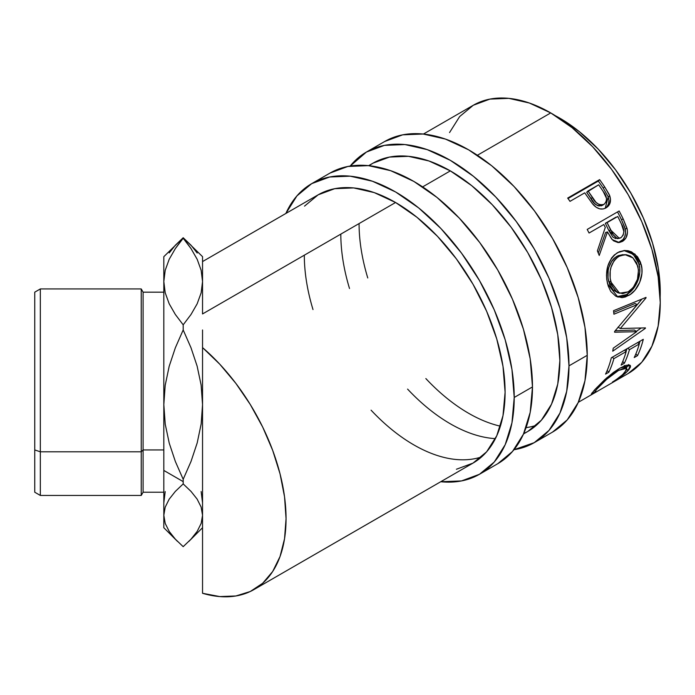 <?xml version="1.0" encoding="UTF-8"?>
<svg xmlns="http://www.w3.org/2000/svg" width="695" height="695" viewBox="0 0 695 695"><rect width="100%" height="100%" fill="white"/><g stroke="black" fill="none" stroke-linecap="round" stroke-linejoin="round"><path stroke-width="1.04" d="M366.439 152.04L350.202 166.053A167.79 96.874 60 0 1 366.439 152.04L384.422 145.377L404.933 144.56L427.19 149.616L450.334 160.345L473.486 176.348L495.743 196.989L516.255 221.497L534.229 248.914L548.989 278.191L559.953 308.206L566.703 337.805L568.988 365.848L587.24 355.31A167.79 96.874 -120 0 1 552.482 432.125L567.242 419.884L578.205 402.527L584.955 380.721L587.24 355.31A167.79 96.874 -120 0 0 513.996 186.451A167.79 96.874 -120 0 0 384.691 141.502L366.439 152.04A167.79 96.874 60 0 1 495.743 196.989A167.79 96.874 60 0 1 568.988 365.848L587.24 355.31L584.955 327.267L578.205 297.668L567.242 267.653L552.49 238.376L534.507 210.959L513.996 186.451L491.739 165.801L468.586 149.807L445.443 139.078L423.185 134.022L402.674 134.839L384.691 141.502M559.857 360.583A154.881 89.42 60 0 1 527.774 431.482A154.881 89.42 60 0 1 523.683 433.611L527.783 431.482L541.396 420.18L551.517 404.16L557.755 384.04L559.857 360.583L557.755 334.695L551.517 307.372L541.396 279.668L527.783 252.641L511.181 227.326L492.251 204.712L471.705 185.652L450.334 170.883L428.971 160.979L408.425 156.314L389.495 157.07L372.894 163.212A154.881 89.42 60 0 1 492.251 204.712A154.881 89.42 60 0 1 559.857 360.583M495.396 438.632A154.881 89.42 60 0 1 407.583 389.096M349.507 288.495A154.881 89.42 60 0 1 340.819 234.119M359.072 223.582A154.881 89.42 -120 0 0 367.759 277.957M425.844 378.558A154.881 89.42 -120 0 0 500.383 426.183M526.072 427.642A154.881 89.42 -120 0 0 536.366 425.279M568.988 365.848A167.79 96.874 60 0 1 534.229 442.663A167.79 96.874 60 0 1 513.97 449.717L534.229 442.663L548.989 430.422L559.953 413.065L566.703 391.259L568.988 365.848M368.654 165.662L372.894 163.212L369.002 165.697M311.681 183.654L296.93 195.894L285.871 213.461A167.79 96.874 60 0 1 311.681 183.654L329.665 176.999L350.176 176.174L372.433 181.23L395.577 191.959L418.72 207.961L440.978 228.603L461.497 253.11L479.472 280.528L494.232 309.805L505.195 339.82L511.946 369.419L514.222 397.462L532.474 386.924A167.79 96.874 -120 0 1 497.724 463.739L512.484 451.498L523.448 434.14L530.198 412.335L532.474 386.924A167.79 96.874 -120 0 0 459.239 218.065A167.79 96.874 -120 0 0 329.934 173.116L311.681 183.654A167.79 96.874 60 0 1 440.978 228.603A167.79 96.874 60 0 1 514.222 397.462L532.474 386.924L530.198 358.881L523.448 329.282L512.484 299.267L497.724 269.99L479.75 242.572L459.239 218.065L436.981 197.423L413.829 181.421L390.686 170.692L368.428 165.636L347.917 166.452L329.934 173.116M505.1 392.197A154.881 89.42 60 0 1 473.017 463.096L486.639 451.802L496.76 435.774L502.989 415.653L505.1 392.197L502.989 366.308L496.76 338.986L486.639 311.282L473.017 284.255L456.424 258.94L437.485 236.326L416.939 217.266L395.577 202.497L374.214 192.593L353.668 187.928L334.729 188.684L318.136 194.835A154.881 89.42 60 0 1 437.485 236.326A154.881 89.42 60 0 1 505.1 392.197M304.314 255.195A154.881 89.42 -120 0 0 313.002 309.57M371.078 410.172A154.881 89.42 -120 0 0 481.609 456.893M514.222 397.462A167.79 96.874 60 0 1 479.472 474.277A167.79 96.874 60 0 1 440.752 481.731L461.497 480.931L479.472 474.277L494.232 462.036L505.195 444.678L511.946 422.873L514.222 397.462M456.424 469.247L473.017 463.096L253.979 589.56A154.881 89.42 60 0 1 202.54 593.287L202.54 470.437L202.54 593.287L219.802 596.579L235.866 595.98L250.296 591.497L262.684 583.253L272.692 571.481L280.05 556.495L284.542 538.729L286.053 518.652L284.542 496.838L280.05 473.877L272.692 450.403L262.684 427.078L250.296 404.525L235.866 383.379L219.802 364.223L202.54 347.596A154.881 89.42 60 0 1 282.005 482.243A154.881 89.42 60 0 1 253.979 589.56M202.54 261.572L318.136 194.835L304.514 206.128M40.336 451.811L40.336 288.938L40.336 451.811L141.233 451.811L143.092 449.943L143.092 292.169L143.092 449.943L163.82 449.943L143.092 449.943L143.092 492.225L143.092 449.943L141.233 451.811L141.233 288.938L141.233 451.811L40.336 451.811L40.336 495.448L40.336 451.811L34.75 449.943L40.336 451.811M163.82 292.169L143.092 292.169L141.233 288.938L40.336 288.938L34.75 292.169L34.75 449.943L34.75 292.204M559.857 118.193L555.392 115.735A141.98 81.975 -120 0 1 559.857 118.193A141.98 81.975 -120 0 1 660.154 297.173L658.321 268.348L652.605 243.302L643.327 217.909L630.843 193.132L615.631 169.936L598.273 149.199L579.439 131.729L559.857 118.193M202.54 329.977L202.54 470.437L202.54 329.977M578.301 402.318L628.176 373.519A154.881 89.42 -120 0 0 651.91 249.409A154.881 89.42 -120 0 0 550.727 112.92L477.395 155.263L550.727 112.92A154.881 89.42 -120 0 0 473.286 105.258L459.664 116.552L449.543 132.571M450.334 170.883L422.63 186.886L450.334 170.883M395.577 202.497L202.54 313.949L395.577 202.497M613.902 381.442L622.607 374.648L626.786 369.54L626.299 367.924L625.126 367.785L618.515 370.452L606.718 379.27L596.831 389.148L595.302 391.137L595.294 391.641L596.049 391.537L591.41 394.187L594.929 389.513L604.867 379.531L613.511 372.372L620.01 368.098L625.969 365.318L629.67 365.075L630.461 365.787L630.443 367.038L628.871 369.679L625.283 373.311L613.902 381.442M611.339 357.769L643.283 339.325A154.881 89.42 60 0 1 637.497 355.666L634.222 357.56A154.881 89.42 -120 0 0 639.278 343.999L629.444 349.672A154.881 89.42 60 0 1 624.388 363.233L621.113 365.127A154.881 89.42 -120 0 0 626.169 351.566L613.885 358.655A154.881 89.42 60 0 1 608.829 372.216L605.553 374.11A154.881 89.42 -120 0 0 611.339 357.769A154.881 89.42 -120 0 1 605.553 374.11L608.829 372.216A154.881 89.42 -120 0 0 613.885 358.655L626.169 351.566L624.579 350.132L626.169 351.566A154.881 89.42 -120 0 1 621.113 365.127L624.388 363.233A154.881 89.42 -120 0 0 629.444 349.672L639.278 343.999L637.68 342.565L639.278 343.999A154.881 89.42 -120 0 1 634.222 357.56L637.497 355.666L635.856 353.903L637.497 355.666A154.881 89.42 -120 0 0 643.283 339.325L611.339 357.769M636.663 331.689L614.58 332.21A154.881 89.42 -120 0 0 614.597 331.472L637.254 304.601L613.911 314.218A154.881 89.42 -120 0 0 613.546 310.708L645.994 297.39A154.881 89.42 60 0 1 646.037 297.886L620.322 328.509L645.447 327.884A154.881 89.42 60 0 1 645.386 328.318L612.738 351.192A154.881 89.42 -120 0 0 613.233 348.195L636.663 331.689L634.396 330.038L615.214 330.768L634.396 330.038L636.663 331.689L613.233 348.195A154.881 89.42 -120 0 1 612.738 351.192L645.386 328.318L644.838 327.91L645.386 328.318A154.881 89.42 -120 0 0 645.447 327.884L620.322 328.509L618.037 327.128L620.322 328.509L646.037 297.886L645.455 297.616L646.037 297.886A154.881 89.42 -120 0 0 645.994 297.39L613.546 310.708A154.881 89.42 -120 0 1 613.911 314.218L637.254 304.601L614.597 331.472A154.881 89.42 -120 0 1 614.58 332.21L636.663 331.689M640.469 262.189L641.893 268.652L641.937 273.248L639.704 282.335L635.013 290.145L630.391 294.367L625.387 296.956L622.034 297.651L615.813 296.209L610.783 291.492L608.221 286.045L606.761 279.599L606.483 275.003L607.873 265.872L611.626 257.975L614.345 254.943L619.167 251.807L624.492 250.504L628.106 250.756L631.59 251.903L637.506 256.742L640.469 262.189M587.197 229.437L619.141 210.993A154.881 89.42 60 0 1 623.233 219.021L627.272 229.454L627.472 232.417L626.004 237.855L622.433 241.426L618.064 242.572L613.659 240.878L611.765 239.08L607.456 231.93L599.238 255.465A154.881 89.42 -120 0 0 597.379 250.904L605.284 227.439A154.881 89.42 -120 0 0 603.807 224.511L589.065 233.025A154.881 89.42 -120 0 0 587.197 229.437A154.881 89.42 -120 0 1 589.065 233.025L603.807 224.511A154.881 89.42 -120 0 1 605.284 227.439L597.379 250.904A154.881 89.42 -120 0 1 599.238 255.465L607.456 231.93L612.252 239.619L619.306 242.529L622.433 241.426C626.638 238.715 628.184 234.397 627.064 228.481L623.233 219.021L621.434 219.611L625.179 228.881L627.064 228.481L625.179 228.881C626.247 234.702 624.675 238.958 620.47 241.652L622.433 241.426L618.289 242.581L623.033 239.54L624.814 236.448L625.561 232.738L624.77 227.43L621.434 219.611L623.233 219.021A154.881 89.42 -120 0 0 619.141 210.993L587.197 229.437M592.036 203.201L593.356 204.782C597.544 209.126 601.792 210.142 606.092 207.831C610.201 205.268 611.418 201.237 609.741 195.738L608.221 196.815L603.243 188.102A151.658 87.561 -120 0 0 598.317 181.048A151.658 87.561 60 0 1 603.243 188.102L604.65 186.842L603.243 188.102L608.221 196.815L609.741 195.738L604.65 186.842A154.881 89.42 -120 0 0 599.62 179.631L598.317 181.048L568.006 198.544L598.317 181.048L599.62 179.631L567.676 198.075L599.62 179.631A154.881 89.42 60 0 1 604.65 186.842L609.272 194.609L610.514 199.396L609.463 204.469L605.345 208.231L603.052 208.978L599.663 208.839L596.31 207.327L592.401 203.661L586.571 195.477A154.881 89.42 -120 0 0 584.747 192.836L570.004 201.35A154.881 89.42 -120 0 0 567.676 198.075A154.881 89.42 -120 0 1 570.004 201.35L584.747 192.836A154.881 89.42 -120 0 1 586.571 195.477M165.236 424.211L163.82 404.629L163.82 470.437L183.185 481.618L183.185 479.298L175.357 461.489L169.241 443.167L165.236 424.211L163.82 404.629L165.193 385.351L169.163 366.361L175.331 347.83L183.185 329.96L191.003 347.769L197.119 366.091L201.124 385.047L202.54 404.629L201.168 423.907L197.198 442.897L191.029 461.428L183.185 479.298L175.357 461.489L169.241 443.167L165.236 424.211M197.198 253.023L191.029 245.239L183.185 237.733L163.82 256.672L163.82 281.536L165.219 270.259L169.189 259.296L175.331 248.61L183.185 238.246L191.003 248.567L197.189 259.322L201.15 270.312L202.54 281.536L201.142 292.83L197.163 303.802L191.021 314.479L183.185 324.834L175.34 314.479L169.18 303.758L165.21 292.795L163.82 281.536L163.82 404.629L165.193 385.351L169.163 366.361L175.331 347.83L183.185 329.96L191.003 347.769L197.119 366.091L201.124 385.047L202.54 404.629L201.168 423.907L197.198 442.897L191.029 461.428L183.185 479.298L183.185 483.911L183.185 481.618L163.82 470.437L163.82 515.282L165.193 507.185L169.163 499.201L175.331 491.417L183.185 483.911L191.003 491.391L197.119 499.088L201.124 507.055L202.54 515.282L201.168 523.387L197.198 531.362L191.029 539.155L183.185 546.661L175.357 539.172L169.241 531.475L165.236 523.509L163.82 515.282L165.193 507.185L169.163 499.201L175.331 491.417L183.185 483.911L191.003 491.391L197.119 499.088L201.124 507.055L202.54 515.282L201.168 523.387M175.331 248.61L183.185 237.733L175.357 245.213L169.241 252.911M202.54 502.85L201.142 491.556M165.21 491.6L163.82 502.85M197.198 531.362L191.029 539.155L183.185 546.661L175.357 539.172L169.241 531.475L165.236 523.509L163.82 515.282L163.82 281.536L165.21 292.795L169.18 303.758L175.34 314.479L183.185 324.834L183.185 329.96L183.185 324.834L191.021 314.479L197.163 303.802L201.142 292.83L202.54 281.536L201.15 270.312L197.189 259.322L191.003 248.567L183.185 237.733L202.54 256.672L202.54 273.717L202.54 256.716M163.82 527.618L163.82 515.282L163.82 527.722L177.512 541.414M163.82 256.776L163.82 281.536L165.219 270.259M202.54 273.726L202.54 273.144M202.54 273.717L202.54 313.949L202.54 273.717M202.54 566.877L202.54 527.557M628.176 373.519L641.789 362.225L651.91 346.197L658.148 326.077L660.25 302.62L658.148 276.732L651.91 249.409L641.789 221.705L628.176 194.678L611.574 169.363L592.644 146.749L572.098 127.689L550.727 112.92L529.364 103.016L508.818 98.351L489.888 99.107L473.286 105.258L423.42 134.048M597.04 388.913L597.683 388.201L597.014 387.28L597.683 388.201C602.817 382.181 609.767 376.273 618.515 370.452L617.699 369.497L618.515 370.452L626.682 368.211L624.822 372.468C622.112 375.361 617.985 378.558 612.425 382.085L612.695 382.198C619.593 378.002 624.692 374.171 628.002 370.687L630.304 365.518L620.01 368.098L606.796 377.802L594.399 390.104L591.297 394.126L596.049 391.537L595.224 391.58L596.136 389.956M626.682 368.211L624.709 365.761M591.923 392.936L592.496 393.857L591.923 392.936M628.376 364.875L626.369 367.829M626.881 369.149L628.002 370.687L626.881 369.149M624.31 365.483L624.935 366.508M626.117 368.107L628.489 364.545M627.854 348.238L629.444 349.672L627.854 348.238M626.942 348.76A151.658 87.561 60 0 1 626.091 351.496A151.658 87.561 -120 0 0 626.942 348.76M622.755 361.469L624.388 363.233L622.755 361.469M612.286 357.221L613.885 358.655L612.286 357.221M611.383 357.751A151.658 87.561 60 0 1 611.157 358.498A151.658 87.561 -120 0 0 611.383 357.751M607.187 370.452L608.829 372.216L607.187 370.452M640.052 341.193A151.658 87.561 60 0 1 639.2 343.929A151.658 87.561 -120 0 0 640.052 341.193M634.978 303.515L637.254 304.601L634.978 303.515L613.728 312.35L634.978 303.515M641.077 328.075L636.299 331.419L641.077 328.075M641.954 299.059L632.016 311.004L641.954 299.059M628.732 295.418L626.49 294.611L616.778 296.687L619.818 296.869L626.49 294.611L628.732 295.418C637.897 290.71 644.63 275.576 641.111 264.256L634.926 254.057L624.935 250.487L617.481 252.659C607.977 259.852 604.693 270.294 607.612 283.968L617.933 297.13L628.732 295.418M623.988 250.539L633.319 254.335L638.957 263.892L641.111 264.256L638.957 263.892C642.415 275.012 635.656 289.858 626.49 294.611L632.78 289.372L637.489 281.649L639.747 272.709L639.721 268.201L638.331 261.867L635.404 256.551L629.531 251.851L623.988 250.539M617.777 292.673L613.129 289.971L609.776 284.811L608.029 278.078L608.151 270.642M608.959 267.097L612 260.677L614.224 258.21L618.159 255.656L623.128 254.596M624.987 254.622L616.778 256.359C609.063 262.232 606.37 270.642 608.698 281.562L610.853 281.935C608.446 270.807 611.105 262.276 618.819 256.359L624.987 254.622L632.963 257.914L637.88 266.324C639.739 277.479 636.507 285.984 628.176 291.839L619.558 293.221L610.853 281.935L608.698 281.562L617.23 292.526L619.558 293.229M605.632 232.46L607.456 231.93L605.632 232.46L598.273 253.058L605.632 232.46M617.525 211.923A151.658 87.561 60 0 1 621.434 219.611A151.658 87.561 -120 0 0 617.525 211.923M605.336 223.304L615.987 217.153L605.336 223.304L608.846 230.558L605.336 223.304L607.082 222.617L605.336 223.304M615.892 238.637L612.868 237.082L608.846 230.558L617.342 238.637L619.306 238.324L610.67 230.036L608.846 230.558L610.67 230.036L607.082 222.617L617.733 216.475L607.082 222.617L613.537 235.258L616.213 237.777L617.803 238.316L620.93 237.742L619.306 238.324M619.002 238.037L618.263 238.394M621.452 224.042A154.881 89.42 -120 0 0 617.733 216.475A154.881 89.42 -120 0 1 621.452 224.042C624.736 229.55 624.562 234.111 620.93 237.742L623.154 235.205L623.867 231.505L621.452 224.042M605.145 208.335L606.935 206.754L608.516 203.87L608.95 200.412L608.221 196.815L605.223 208.283M599.264 206.015L597.509 205.581L594.433 203.392L586.676 192.289L590.932 198.701C593.834 204.417 597.674 206.632 602.452 205.338L600.932 205.928M602.452 205.338L604.033 204.339C599.212 205.581 595.328 203.296 592.375 197.493L590.932 198.701L592.375 197.493L588.022 190.943L586.676 192.289L598.673 184.8L588.022 190.943L595.945 202.288L599.064 204.547L600.801 204.99L604.033 204.339L602.452 205.338M603.286 191.603A154.881 89.42 -120 0 0 598.673 184.8A154.881 89.42 -120 0 1 603.286 191.603C607.265 196.615 607.508 200.864 604.033 204.339L606.118 201.95L606.553 198.492L603.286 191.603M620.192 255.647L616.265 258.219L614.05 260.703L611.035 267.201L610.227 270.885L610.158 278.374L611.947 285.254L615.327 290.545L617.525 292.317L622.668 293.611L628.176 291.839L633.223 287.504L637.489 279.26L638.497 269.912L636.698 263.023L632.806 257.776L630.278 255.995L626.221 254.7L620.192 255.647M34.75 492.19L34.75 449.943L34.75 492.225L40.336 495.448L141.233 495.448L141.233 451.811L141.233 495.448L143.092 492.225L163.82 492.225M552.482 432.125L534.229 442.663M497.724 463.739L479.472 474.277M523.543 433.932L527.774 431.482M594.312 390.199L595.224 391.572M188.849 541.414L202.54 527.722"/></g></svg>
